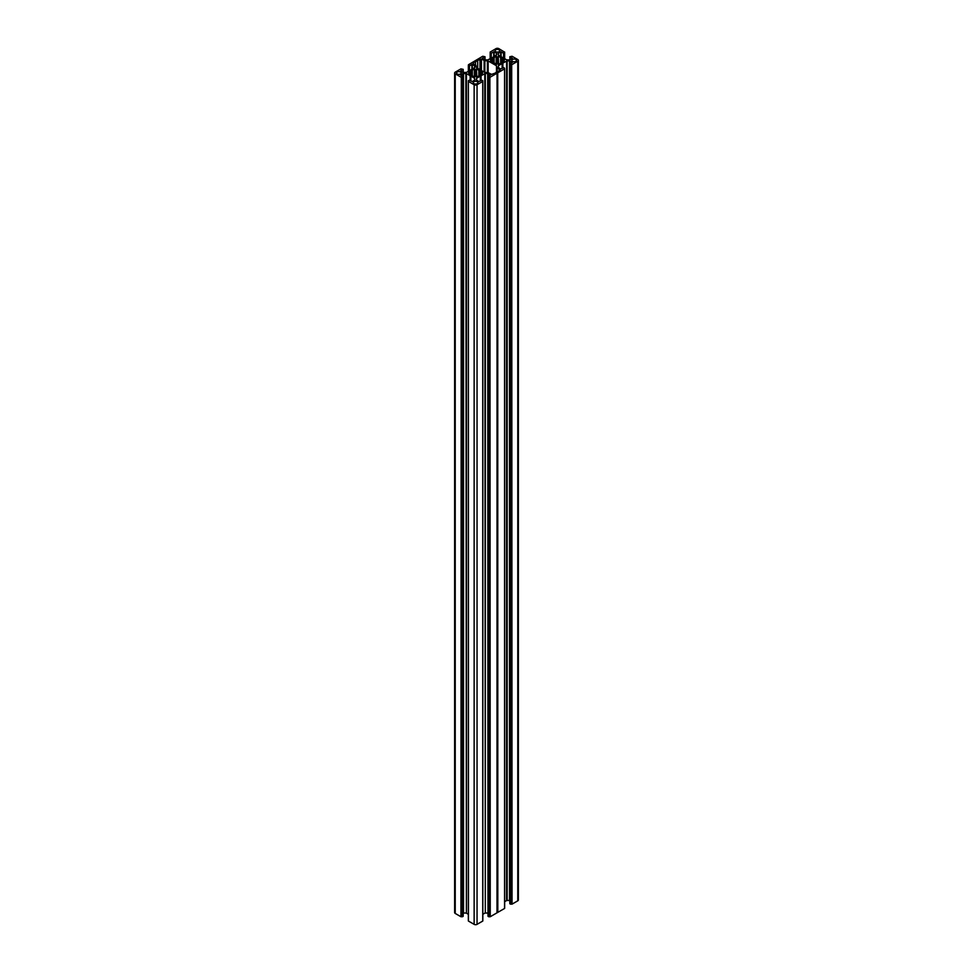 <?xml version="1.0" encoding="UTF-8"?>
<svg xmlns="http://www.w3.org/2000/svg" width="973" height="973" viewBox="0 0 973 973"><rect width="100%" height="100%" fill="white"/><g stroke="black" fill="none" stroke-linecap="round" stroke-linejoin="round"><path stroke-width="1.46" d="M475.955 70.032L476.235 76.089L475.955 70.032A5.145 2.968 0 0 0 475.225 70.032L475.225 75.955A5.145 2.968 0 0 0 475.955 75.955M476.806 77.037L476.442 68.961L476.806 77.037L479.02 75.748M474.824 76.94L474.386 68.961L474.386 77.037L474.958 76.089M468.597 72.513L470.47 72.78A5.145 2.968 180 0 0 470.458 72.999A5.145 2.968 180 0 0 470.47 73.206L470.227 74.641M468.767 73.79L471.674 74.921A5.145 2.968 180 0 0 472.258 75.262L472.16 75.748M457.237 73.948A2.311 1.338 0 0 0 459.755 74.228A2.311 1.338 0 0 0 461.178 72.999A2.311 1.338 0 0 0 460.509 72.051A2.311 1.338 0 0 0 457.979 71.759A2.311 1.338 0 0 0 456.556 72.999A2.311 1.338 0 0 0 457.237 73.948M490.416 59.912L492.277 60.18A5.145 2.968 180 0 0 492.265 60.399A5.145 2.968 180 0 0 492.277 60.618L492.046 62.041M490.574 61.19L493.493 62.333A5.145 2.968 180 0 0 494.077 62.661L494.077 58.149A5.145 2.968 0 0 0 493.493 58.477L493.493 62.333M497.775 57.443L498.042 63.5L497.775 57.443A5.145 2.968 0 0 0 497.045 57.443L497.045 63.367A5.145 2.968 0 0 0 497.775 63.367M498.614 64.437L498.249 56.373L498.614 64.437L500.84 63.148M496.631 64.352L496.194 56.373L496.194 64.437L496.765 63.5M495.768 51.691A2.311 1.338 180 0 1 495.099 50.754A2.311 1.338 180 0 1 496.522 49.514A2.311 1.338 180 0 1 499.04 49.805A2.311 1.338 180 0 1 499.721 50.754A2.311 1.338 180 0 1 498.298 51.983A2.311 1.338 180 0 1 495.768 51.691M482.426 73.79L480.723 73.218L480.723 74.775L480.723 72.78A5.145 2.968 180 0 1 480.735 72.999A5.145 2.968 180 0 1 480.723 73.206L482.584 72.513M482.426 73.449L479.507 74.921A5.145 2.968 0 0 1 478.923 75.262L478.838 70.628L478.923 75.262M477.232 81.708A2.311 1.338 180 0 1 477.901 82.656A2.311 1.338 180 0 1 476.478 83.885A2.311 1.338 180 0 1 473.96 83.593A2.311 1.338 180 0 1 473.279 82.656A2.311 1.338 180 0 1 474.702 81.416A2.311 1.338 180 0 1 477.232 81.708M502.53 60.192A5.145 2.968 180 0 1 502.542 60.399A5.145 2.968 180 0 1 502.53 60.618L504.403 59.912M502.53 60.63L502.773 62.041M504.233 61.19L501.326 62.333A5.145 2.968 180 0 1 500.742 62.661L500.84 63.014M515.763 59.462A2.311 1.338 0 0 0 513.245 59.171A2.311 1.338 0 0 0 511.822 60.399A2.311 1.338 0 0 0 512.491 61.348A2.311 1.338 0 0 0 515.021 61.64A2.311 1.338 0 0 0 516.444 60.399A2.311 1.338 0 0 0 515.763 59.462M512.053 904.136L511.689 64.534L512.053 904.136L517.77 900.84L517.77 61.238A2.055 1.192 0 0 0 518.366 60.399A2.055 1.192 0 0 0 517.77 59.56L512.053 56.264L509.803 56.75L512.309 58.258M512.053 64.534L517.77 61.238M502.773 68.049L502.773 63.16L507.14 60.849L510.034 60.983L512.406 62.418L509.803 64.06L509.876 903.759L510.533 904.136L510.898 64.534L510.533 904.136M509.876 64.157L510.533 64.534M507.14 60.849L507.14 900.451L509.487 900.451L509.487 60.849M504.646 901.703L506.592 900.572L506.592 60.983M518.366 60.399L518.366 900.001A2.055 1.192 180 0 1 517.77 900.84M511.689 904.136L510.898 904.136M504.573 68.657L504.573 908.247M504.573 908.466L497.726 912.394L497.264 72.914L497.008 912.82L497.057 73.182M497.057 912.783L497.726 912.394M490.246 916.736L489.881 77.135L490.246 916.736L497.008 912.82M489.881 916.736L488.714 916.736L488.714 77.135L489.078 916.736M480.954 80.65L480.954 75.76L485.32 73.437L488.227 73.571L490.587 75.018L487.984 76.648L488.069 916.347L488.714 916.736M487.984 913.075L487.68 73.437M485.32 73.437L485.32 913.039L487.68 913.039M485.32 913.039L484.773 73.571M482.827 914.292L484.773 913.173M482.754 81.246L482.754 920.847M482.754 921.054L477.05 924.35L477.05 84.748A2.055 1.192 180 0 1 474.143 84.748L474.143 924.35A2.055 1.192 0 0 0 477.05 924.35M470.81 80.978L470.81 76.101L474.593 78.302L474.824 79.981L472.319 81.598L469.448 80.2L468.354 80.686L468.427 921.054L474.143 924.35M468.354 914.292L466.408 913.173L466.408 73.571L462.966 73.571L460.594 75.018L463.197 76.648L462.102 77.135L462.102 916.736L462.467 77.135M465.86 73.437L466.408 913.173M465.86 913.039L463.513 913.039L463.513 73.437M463.124 76.758L463.124 916.14M463.124 916.347L462.467 916.736M461.311 916.736L461.311 77.135L460.947 916.736L462.102 916.736M460.947 916.736L455.23 913.44A2.055 1.192 180 0 1 454.634 912.601L454.634 72.999A2.055 1.192 0 0 0 455.23 73.839L455.23 913.44M512.309 58.514L509.487 59.961L506.592 59.827L498.407 55.108L498.176 53.43L500.681 51.8L503.552 53.199L504.573 52.615M504.573 52.153L498.857 48.65A2.055 1.192 180 0 0 495.95 48.65L490.173 52.056M482.499 58.514L484.773 59.827L487.68 59.961L492.46 57.553L496.631 54.792L496.412 53.114L494.138 51.8L491.268 53.199L490.173 52.724L490.173 58.708M482.499 58.258L485.016 56.75L482.754 56.264L468.427 64.753M460.691 71.114L462.966 72.428L466.408 72.428L474.593 67.696L474.824 66.018L472.319 64.388L469.448 65.799L468.427 65.215M460.691 70.859L463.197 69.351L460.947 68.864L455.23 72.16A2.055 1.192 0 0 0 454.634 72.999M460.947 77.135L455.23 73.839M461.311 77.135L462.102 77.135M470.227 80.65L470.227 75.76L466.408 73.571M468.427 81.452L474.143 84.748M482.754 81.452L477.05 84.748M480.37 80.978L480.37 76.101L476.588 78.302L476.369 79.981L478.862 81.598L481.732 80.2L482.754 80.783M488.069 76.758L488.714 77.135M489.881 77.135L489.078 77.135M490.246 77.135L497.008 73.23M497.726 72.805L497.811 912.37M504.573 68.864L497.811 72.768M502.19 68.39L502.19 63.5L498.407 65.702L498.176 67.38L500.681 69.01L503.552 67.599L504.573 68.195M511.689 64.534L510.898 64.534M496.789 72.014L496.789 67.648L500.098 70.056L497.519 71.783A4.111 2.372 0 0 0 495.306 73.06L491.572 74.374L488.142 72.647L488.142 60.934L487.412 60.764L487.412 72.647M488.142 60.934L496.485 65.75L496.789 67.648M488.142 72.647L484.858 72.464L484.858 60.764L481.428 59.025L477.694 60.338A4.111 2.372 180 0 1 475.481 61.615L473.206 62.929L473.206 63.768L473.206 62.929M473.206 63.768L475.906 65.325L476.515 67.648L484.858 72.464M484.858 60.764L487.412 60.764M500.791 57.845L500.742 62.661M501.642 62.296L501.326 58.477A5.145 2.968 0 0 0 500.742 58.149M501.642 58.514L501.922 62.381M502.226 62.357L501.922 58.429M502.226 58.453L504.403 59.706M504.233 60.849L502.773 60.776M498.176 64.352L498.042 63.5M494.138 62.844L496.194 64.437M490.574 60.849L492.046 60.776M492.593 62.357L492.593 58.453L490.416 59.706M492.593 58.453L492.897 62.381M493.177 62.296L492.897 58.429M494.029 57.626L496.194 56.373M496.631 56.458L496.765 57.31M498.176 56.458L498.042 57.31M500.791 57.626L498.614 56.373M468.767 73.449L470.227 73.364M470.774 74.945L470.774 71.041L468.597 72.294M470.774 71.041L471.078 74.982M471.358 74.885L471.078 71.017M471.358 71.102L471.674 71.078A5.145 2.968 180 0 1 472.258 70.737L472.258 75.262M472.209 70.214L474.386 68.961M474.824 69.059L474.958 69.898M476.369 69.059L476.235 69.898M478.971 70.433L476.806 68.961M479.823 74.885L479.507 71.078A5.145 2.968 0 0 0 478.923 70.737M479.823 71.102L480.103 74.982M480.407 74.945L480.103 71.017M480.407 71.041L482.584 72.294M476.369 76.94L476.235 76.089M472.16 75.602L474.386 77.037M511.299 903.905L511.299 64.303M502.348 68.292L502.348 63.257M497.264 912.516L497.264 72.914M480.54 80.893L480.54 75.858M470.652 80.893L470.652 75.858M489.48 916.505L489.48 76.903M496.631 54.792L496.631 53.43M477.694 68.329L477.694 60.338M475.481 65.082L475.481 61.615M461.701 916.505L461.701 76.903M474.824 67.38L474.824 66.018M510.034 60.983L510.034 63.853M502.859 63.136L502.859 68.001M501.326 58.477L501.326 62.333M509.876 59.9L509.876 56.86M498.407 67.696L498.407 65.702M502.129 63.549L502.129 68.426M496.485 72.136L496.485 65.75M499.794 70.47L499.794 69.63M497.094 68.074L497.094 71.905M476.588 80.285L476.588 78.302M480.321 76.149L480.321 81.014M470.871 76.149L470.871 81.014M474.593 80.285L474.593 78.302M488.227 73.571L488.227 76.453M481.051 75.724L481.051 80.601M480.954 73.364L480.954 74.641M479.507 71.078L479.507 74.921M494.077 58.149L494.077 62.661M490.903 53.199L490.903 58.283M490.246 58.66L490.246 52.822M491.268 58.076L491.268 53.199M493.7 51.8L493.7 56.665M496.412 53.114L496.412 55.108M494.138 56.422L494.138 51.8M497.045 63.367L497.045 57.443M494.138 62.71L494.138 58.1M504.573 58.66L504.573 52.822M503.917 53.199L503.917 58.283M501.119 51.8L501.119 56.665M503.552 58.076L503.552 53.199M500.681 56.422L500.681 51.8M498.407 53.114L498.407 55.108M500.681 62.71L500.681 58.1M484.931 59.9L484.931 56.86M484.128 60.581L484.128 72.051M481.428 70.482L481.428 59.025M479.969 59.025L479.969 69.642M471.674 71.078L471.674 74.921M463.124 72.489L463.124 69.448M462.966 73.571L462.966 76.453M470.141 75.724L470.141 80.601M469.083 65.799L469.083 70.883M468.427 71.26L468.427 65.422M469.448 70.664L469.448 65.799M471.881 64.388L471.881 69.265M474.593 65.702L474.593 67.696M472.319 69.01L472.319 64.388M475.225 75.955L475.225 70.032M472.319 75.298L472.319 70.701M478.862 75.298L478.862 70.701M509.803 903.649L509.803 64.06M504.646 68.755L504.646 908.356M482.827 920.945L482.827 80.686M468.354 920.945L468.354 80.686M487.984 916.25L487.984 76.648M504.646 58.708L504.646 52.056M500.645 63.269L500.645 58.027M485.016 59.925L485.016 56.75M463.197 72.513L463.197 69.351M463.197 916.25L463.197 76.648M468.354 71.297L468.354 65.313M472.355 75.858L472.355 70.628"/></g></svg>
